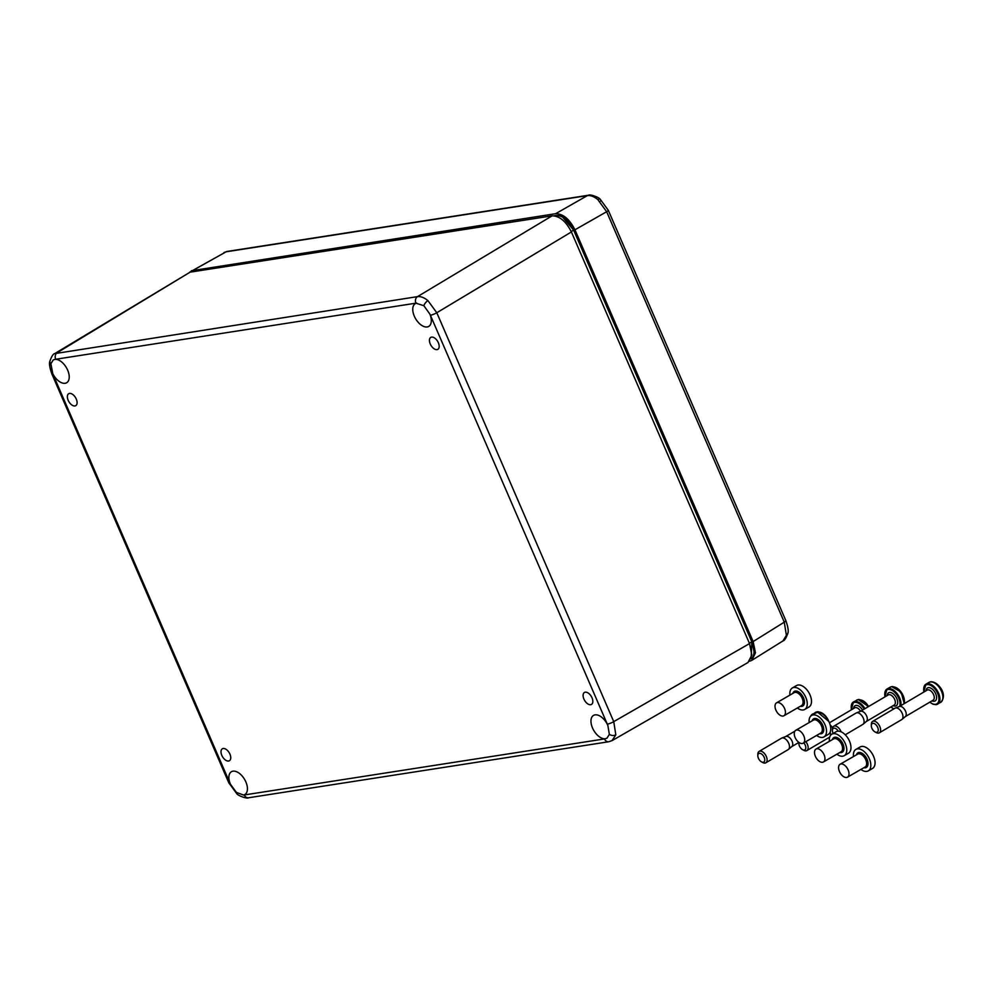 <?xml version="1.0" encoding="UTF-8"?>
<svg xmlns="http://www.w3.org/2000/svg" width="993" height="993" viewBox="0 0 993 993"><rect width="100%" height="100%" fill="white"/><g stroke="black" fill="none" stroke-linecap="round" stroke-linejoin="round"><path stroke-width="1.49" d="M585.249 692.183A6.939 3.898 59.4 0 1 591.729 697.21A6.939 3.898 59.4 0 1 591.406 704.471A6.939 3.898 59.4 0 1 590.674 704.72A6.939 3.898 59.4 0 1 584.281 699.842A6.939 3.898 59.4 0 1 584.343 692.518A6.939 3.898 59.4 0 1 585.249 692.183M437.019 349.635A6.939 3.898 59.4 0 1 430.627 344.757A6.939 3.898 59.4 0 1 430.689 337.446A6.939 3.898 59.4 0 1 431.595 337.111A6.939 3.898 59.4 0 1 438.074 342.138A6.939 3.898 59.4 0 1 437.752 349.399A6.939 3.898 59.4 0 1 437.019 349.635M69.51 393.414A6.939 3.898 59.4 0 1 75.989 398.454A6.939 3.898 59.4 0 1 75.667 405.715A6.939 3.898 59.4 0 1 74.934 405.951A6.939 3.898 59.4 0 1 68.542 401.073A6.939 3.898 59.4 0 1 68.616 393.762A6.939 3.898 59.4 0 1 69.51 393.414M228.589 761.023A6.939 3.898 59.4 0 1 222.196 756.157A6.939 3.898 59.4 0 1 222.271 748.834A6.939 3.898 59.4 0 1 223.164 748.499A6.939 3.898 59.4 0 1 229.644 753.526A6.939 3.898 59.4 0 1 229.321 760.787A6.939 3.898 59.4 0 1 228.589 761.023M605.258 738.755L606.971 738.171L609.354 734.373L607.84 725.386A13.219 7.423 -120.6 0 0 595.068 714.861A13.219 7.423 -120.6 0 0 593.529 715.394A13.219 7.423 -120.6 0 0 593.082 729.172A13.219 7.423 -120.6 0 0 605.258 738.755L604.489 738.929A4.953 4.009 -98.8 0 0 608.783 741.746L248.56 797.764A4.953 4.009 -98.8 0 1 244.266 794.959L604.489 738.929M236.384 792.377L243.446 795.021A13.219 7.423 -120.6 0 0 244.886 794.487A13.219 7.423 -120.6 0 0 245.234 780.585A13.219 7.423 -120.6 0 0 232.983 771.176A13.219 7.423 -120.6 0 0 231.443 771.71A13.219 7.423 -120.6 0 0 230.351 784.098L236.384 792.377A4.953 2.197 -50.2 0 0 236.793 793.692L228.775 782.757L51.822 373.864A4.953 0.894 156.6 0 0 52.84 373.976L230.351 784.098M52.344 372.747A13.219 7.423 -120.6 0 0 65.128 383.273A13.219 7.423 -120.6 0 0 66.705 382.715A13.219 7.423 -120.6 0 0 67.09 368.924A13.219 7.423 -120.6 0 0 54.925 359.379L53.262 359.938L50.879 363.736L52.84 373.976M416.737 303.113A13.219 7.423 -120.6 0 0 415.335 303.622A13.219 7.423 -120.6 0 0 414.937 317.512A13.219 7.423 -120.6 0 0 427.201 326.958A13.219 7.423 -120.6 0 0 428.777 326.399A13.219 7.423 -120.6 0 0 429.832 314.036L423.862 305.72L415.918 303.175L54.925 359.379M415.918 303.175A4.953 4.009 -98.8 0 1 417.494 296.634C420.684 296.224 424.16 297.552 427.921 300.618L436.796 312.745A4.953 0.894 156.6 0 1 430.403 315.253L429.832 314.036M54.702 353.632L417.494 296.634L552.096 215.853L190.11 272.156L54.863 353.52C53.262 353.806 51.624 356.313 49.935 361.067L49.935 361.067A4.953 3.463 10.9 0 0 50.879 363.736M608.783 741.746L612.197 740.555L747.99 662.505L751.838 655.02L749.529 643.588L571.397 231.965L436.796 312.745L613.736 721.638L615.821 734.832L612.023 740.654M562.547 216.995L573.644 230.14C568.766 220.359 562.919 215.481 556.117 215.506L554.168 215.804M751.875 641.788L753.948 651.123M751.142 658.52L751.8 641.838L573.644 230.14L571.223 231.568M571.397 231.965C565.985 221.278 559.556 215.903 552.096 215.853M802.667 733.827A7.435 4.257 60 0 1 803.2 743.186A7.435 4.257 60 0 1 796.299 739.661A7.435 4.257 60 0 1 795.765 730.302A7.435 4.257 60 0 1 802.667 733.827M809.171 722.556A12.4 7.088 60 0 1 811.591 715.432A12.4 7.088 60 0 1 823.11 721.303A12.4 7.088 60 0 1 824.004 736.893A12.4 7.088 60 0 1 816.606 735.441M811.591 715.432L815.824 712.986A12.4 7.088 60 0 1 827.343 718.858A12.4 7.088 60 0 1 828.224 734.448L824.004 736.893M876.72 732.3A4.953 2.78 -120.6 0 0 877.675 727.372A4.953 2.78 -120.6 0 0 872.847 723.338A4.953 2.78 -120.6 0 0 871.308 725.647A4.953 2.78 -120.6 0 0 875.007 731.915A4.953 2.78 -120.6 0 0 876.72 732.3M871.308 725.647L871.333 724.22A6.616 3.711 59.4 0 1 872.599 721.427A6.616 3.711 59.4 0 1 873.381 721.154A6.616 3.711 59.4 0 1 879.513 725.871A6.616 3.711 59.4 0 1 879.326 732.822A6.616 3.711 59.4 0 1 878.544 733.095A6.616 3.711 59.4 0 1 876.26 732.586L875.007 731.915M905.095 716.747A5.871 3.289 -120.6 0 0 905.355 716.561A5.871 3.289 -120.6 0 0 905.132 710.33A5.871 3.289 -120.6 0 0 899.819 706.395A5.871 3.289 -120.6 0 0 899.422 706.495A5.871 3.289 -120.6 0 0 899.137 706.631M879.326 732.822L901.706 719.602A6.616 3.711 -120.6 0 0 901.992 719.404A6.616 3.711 -120.6 0 0 901.743 712.391A6.616 3.711 -120.6 0 0 895.76 707.947A6.616 3.711 -120.6 0 0 895.301 708.071A6.616 3.711 -120.6 0 0 894.978 708.22L872.599 721.427M930.888 681.806A11.382 6.392 59.4 0 1 931.769 681.769M932.551 682.104A10.675 5.995 59.4 0 1 941.054 688.857A10.675 5.995 59.4 0 1 942.642 699.482M822.912 752.607A7.435 4.257 60 0 1 823.445 761.954A7.435 4.257 60 0 1 816.531 758.429A7.435 4.257 60 0 1 815.998 749.082A7.435 4.257 60 0 1 822.912 752.607M829.403 741.337A12.4 7.088 60 0 1 831.836 734.199A12.4 7.088 60 0 1 843.355 740.083A12.4 7.088 60 0 1 844.236 755.673A12.4 7.088 60 0 1 836.851 754.208M831.836 734.199L836.056 731.754A12.4 7.088 60 0 1 847.575 737.638A12.4 7.088 60 0 1 848.456 753.228L844.236 755.673M763.232 762.264A4.953 2.78 -120.6 0 0 764.188 757.336A4.953 2.78 -120.6 0 0 759.36 753.315A4.953 2.78 -120.6 0 0 757.82 755.611A4.953 2.78 -120.6 0 0 761.532 761.892A4.953 2.78 -120.6 0 0 763.232 762.264M757.82 755.611L757.845 754.196A6.616 3.711 59.4 0 1 759.124 751.403A6.616 3.711 59.4 0 1 759.893 751.13A6.616 3.711 59.4 0 1 766.025 755.847A6.616 3.711 59.4 0 1 765.839 762.785A6.616 3.711 59.4 0 1 765.057 763.058A6.616 3.711 59.4 0 1 762.785 762.562L761.532 761.892M791.607 746.711A5.871 3.289 -120.6 0 0 791.868 746.525A5.871 3.289 -120.6 0 0 791.644 740.306A5.871 3.289 -120.6 0 0 786.332 736.359A5.871 3.289 -120.6 0 0 785.935 736.471A5.871 3.289 -120.6 0 0 785.649 736.607M765.839 762.785L788.219 749.578A6.616 3.711 -120.6 0 0 788.504 749.367A6.616 3.711 -120.6 0 0 788.256 742.354A6.616 3.711 -120.6 0 0 782.273 737.911A6.616 3.711 -120.6 0 0 781.814 738.035A6.616 3.711 -120.6 0 0 781.503 738.196L759.124 751.403M817.4 711.782A11.382 6.392 59.4 0 1 818.294 711.733M819.064 712.08A10.675 5.995 59.4 0 1 828.783 721.328M846.979 767.812A7.435 4.257 60 0 1 847.513 777.159A7.435 4.257 60 0 1 840.612 773.634A7.435 4.257 60 0 1 840.078 764.287A7.435 4.257 60 0 1 846.979 767.812M853.484 756.542A12.4 7.088 60 0 1 855.904 749.405A12.4 7.088 60 0 1 867.423 755.288A12.4 7.088 60 0 1 868.316 770.878A12.4 7.088 60 0 1 860.919 769.414M855.904 749.405L860.137 746.972A12.4 7.088 60 0 1 871.655 752.843A12.4 7.088 60 0 1 872.537 768.433L868.316 770.878M838.253 731.196A4.953 2.78 -120.6 0 0 833.946 728.167A4.953 2.78 -120.6 0 0 832.407 730.463A4.953 2.78 -120.6 0 0 833.152 733.442M832.407 730.463L832.419 729.036A6.616 3.711 59.4 0 1 833.698 726.255A6.616 3.711 59.4 0 1 834.48 725.982A6.616 3.711 59.4 0 1 841.108 731.829M866.194 721.563A5.871 3.289 -120.6 0 0 866.455 721.377A5.871 3.289 -120.6 0 0 866.231 715.159A5.871 3.289 -120.6 0 0 860.919 711.211A5.871 3.289 -120.6 0 0 860.509 711.323A5.871 3.289 -120.6 0 0 860.223 711.46M845.242 734.795L862.805 724.431A6.616 3.711 -120.6 0 0 863.091 724.22A6.616 3.711 -120.6 0 0 862.843 717.207A6.616 3.711 -120.6 0 0 856.86 712.763A6.616 3.711 -120.6 0 0 856.4 712.887A6.616 3.711 -120.6 0 0 856.078 713.036L833.698 726.255M891.987 686.635A11.382 6.392 59.4 0 1 892.868 686.585M893.638 686.933A10.675 5.995 59.4 0 1 901.917 693.288A10.675 5.995 59.4 0 1 903.978 703.776M783.415 706.383A7.435 4.257 60 0 1 783.949 715.742A7.435 4.257 60 0 1 777.047 712.204A7.435 4.257 60 0 1 776.514 702.858A7.435 4.257 60 0 1 783.415 706.383M789.919 695.112A12.4 7.088 60 0 1 792.34 687.975A12.4 7.088 60 0 1 803.858 693.859A12.4 7.088 60 0 1 804.752 709.449A12.4 7.088 60 0 1 797.354 707.984M792.34 687.975L796.572 685.542A12.4 7.088 60 0 1 808.091 691.413A12.4 7.088 60 0 1 808.972 707.004L804.752 709.449M798.993 742.466A4.953 2.78 -120.6 0 0 798.856 743.397A4.953 2.78 -120.6 0 0 802.567 749.665A4.953 2.78 -120.6 0 0 804.28 750.05A4.953 2.78 -120.6 0 0 805.807 747.369A4.953 2.78 -120.6 0 0 803.784 742.851M805.807 741.672A6.616 3.711 59.4 0 1 806.875 750.571A6.616 3.711 59.4 0 1 806.105 750.845A6.616 3.711 59.4 0 1 803.821 750.336L802.567 749.665M832.568 727.881A5.871 3.289 -120.6 0 0 830.235 725.138M806.875 750.571L829.254 737.365A6.616 3.711 -120.6 0 0 829.552 737.154A6.616 3.711 -120.6 0 0 829.714 736.992L829.552 737.154M830.433 735.515A6.616 3.711 -120.6 0 0 830.148 732.151M858.436 699.568A11.382 6.392 59.4 0 1 859.33 699.519M860.099 699.866A10.675 5.995 59.4 0 1 868.565 706.532L858.213 699.581L853.471 701.952A11.568 6.492 59.4 0 1 854.836 701.48A11.568 6.492 59.4 0 1 864.965 708.654M786.394 635.321A4.953 3.463 10.9 0 0 787.772 633.472C786.121 638.151 784.507 640.646 782.943 640.944L786.394 635.321L784.271 622.152L606.661 211.72L597.823 199.581C594.075 196.515 590.587 195.199 587.36 195.621L226.143 251.8L189.551 272.268M749.554 661.226L751.788 660.37L755.462 652.835L753.141 641.565L574.947 229.793C569.535 219.105 563.105 213.743 555.646 213.694L191.351 270.754M427.921 300.618A4.953 2.197 129.8 0 0 423.862 305.72M55.695 359.205A4.953 4.009 -98.8 0 1 57.271 352.664L190.11 272.156M229.78 782.881A4.953 0.894 156.6 0 1 228.775 782.757M615.821 734.832A4.953 3.463 -169.1 0 1 609.354 734.373M573.718 230.091L751.912 641.739L749.392 643.278M555.286 215.99L556.279 215.481M607.84 725.386L430.403 315.253M243.446 795.021L244.266 794.959M749.529 643.588L613.736 721.638A4.953 0.894 156.6 0 1 607.344 724.158M795.765 730.302L813.379 720.124A7.435 4.257 60 0 1 820.28 723.649A7.435 4.257 60 0 1 820.814 733.008L803.2 743.186M812.113 720.856A8.428 4.816 60 0 1 821.41 722.854A8.428 4.816 60 0 1 823.644 730.798A8.428 4.816 60 0 1 819.56 733.728M923.689 689.378A11.568 6.492 59.4 0 1 925.923 684.202A11.568 6.492 59.4 0 1 927.276 683.73A11.568 6.492 59.4 0 1 938 691.984A11.568 6.492 59.4 0 1 937.677 704.136A11.568 6.492 59.4 0 1 936.312 704.608M929.87 702.125A10.911 6.119 -120.6 0 0 935.592 704.298A10.911 6.119 -120.6 0 0 937.677 693.462A10.911 6.119 -120.6 0 0 927.065 684.599A10.911 6.119 -120.6 0 0 923.9 692.022M926.072 690.731A7.522 4.22 59.4 0 1 928.393 687.653A7.522 4.22 59.4 0 1 935.704 693.759A7.522 4.22 59.4 0 1 934.264 701.232A7.522 4.22 59.4 0 1 932.03 700.847M905.231 716.661L933.135 700.189A5.871 3.289 -120.6 0 0 933.296 694.033A5.871 3.289 -120.6 0 0 927.859 689.85A5.871 3.289 -120.6 0 0 927.164 690.085L899.273 706.557M928.902 682.439L930.652 681.819C937.156 680.9 948.7 694.181 940.656 702.374A11.568 6.492 -120.6 0 0 940.992 690.222A11.568 6.492 -120.6 0 0 930.267 681.968A11.568 6.492 -120.6 0 0 928.902 682.439L925.923 684.202L923.763 692.096M815.998 749.082L833.611 738.904A7.435 4.257 60 0 1 840.525 742.429A7.435 4.257 60 0 1 841.046 751.788L823.445 761.954M832.345 739.636A8.428 4.816 60 0 1 841.654 741.634A8.428 4.816 60 0 1 843.876 749.578A8.428 4.816 60 0 1 839.793 752.508M810.822 716.003A11.568 6.492 59.4 0 1 812.435 714.178A11.568 6.492 59.4 0 1 813.788 713.694A11.568 6.492 59.4 0 1 814.682 713.644M822.39 713.88A11.568 6.492 -120.6 0 0 816.78 711.931A11.568 6.492 -120.6 0 0 815.414 712.415L810.673 716.164M840.078 764.287L857.679 754.109A7.435 4.257 60 0 1 864.593 757.634A7.435 4.257 60 0 1 865.126 766.993L847.513 777.159M856.425 754.841A8.428 4.816 60 0 1 865.722 756.84A8.428 4.816 60 0 1 867.944 764.784A8.428 4.816 60 0 1 863.873 767.713M884.775 694.194A11.568 6.492 59.4 0 1 887.01 689.03A11.568 6.492 59.4 0 1 888.375 688.546A11.568 6.492 59.4 0 1 897.387 694.02A11.568 6.492 59.4 0 1 900.862 705.613M899.745 706.271A10.911 6.119 -120.6 0 0 896.977 695.038A10.911 6.119 -120.6 0 0 888.164 689.415A10.911 6.119 -120.6 0 0 884.999 696.838M887.171 695.559A7.522 4.22 59.4 0 1 889.48 692.481A7.522 4.22 59.4 0 1 896.803 698.588A7.522 4.22 59.4 0 1 895.363 706.06A7.522 4.22 59.4 0 1 893.129 705.663M866.33 721.477L894.221 705.018A5.871 3.289 -120.6 0 0 894.395 698.849A5.871 3.289 -120.6 0 0 888.958 694.666A5.871 3.289 -120.6 0 0 888.263 694.914L860.36 711.373M903.841 703.851A11.568 6.492 -120.6 0 0 900.366 692.258A11.568 6.492 -120.6 0 0 891.354 686.784A11.568 6.492 -120.6 0 0 890.001 687.268L887.01 689.03L884.862 696.912M890.957 706.942A10.911 6.119 -120.6 0 0 894.035 708.779M776.514 702.858L794.115 692.68A7.435 4.257 60 0 1 801.028 696.205A7.435 4.257 60 0 1 801.562 705.564L783.949 715.742M792.861 693.412A8.428 4.816 60 0 1 802.158 695.41A8.428 4.816 60 0 1 804.392 703.354A8.428 4.816 60 0 1 800.308 706.284M864.183 709.126A10.911 6.119 -120.6 0 0 854.625 702.349A10.911 6.119 -120.6 0 0 851.448 709.772M853.62 708.493A7.522 4.22 59.4 0 1 855.941 705.415A7.522 4.22 59.4 0 1 862.545 710.094M860.559 711.261A5.871 3.289 -120.6 0 0 855.407 707.599A5.871 3.289 -120.6 0 0 854.725 707.835L829.44 722.767M867.956 706.904A11.568 6.492 -120.6 0 0 857.815 699.717A11.568 6.492 -120.6 0 0 856.45 700.202M851.237 707.128A11.568 6.492 59.4 0 1 853.471 701.952L851.324 709.846M787.772 633.472L787.772 633.472C788.74 631.411 788.107 627.154 785.873 620.675A4.953 0.894 156.6 0 1 784.271 622.152L753.141 641.565M597.823 199.581A4.953 2.197 -50.2 0 1 600.244 199.308L600.244 199.308A4.953 2.197 -50.2 0 1 600.604 201.02M785.873 620.675L608.275 210.243L600.244 199.308C598.94 197.16 589.693 193.983 588.477 195.236L588.477 195.236A4.953 4.009 81.2 0 0 587.36 195.621L555.646 213.694M223.959 252.545L227.26 251.415A4.953 4.009 81.2 0 0 226.143 251.8L193.561 269.997M608.275 210.243A4.953 0.894 156.6 0 1 606.661 211.72L574.947 229.793M236.793 793.692C238.097 795.84 247.344 799.017 248.56 797.764M49.935 361.067C48.967 363.115 49.588 367.385 51.822 373.864M554.106 215.804L556.192 215.481C562.919 215.034 568.778 219.887 573.755 230.041L751.912 641.739C755.09 651.172 754.63 656.907 750.522 658.955M940.656 702.374L936.163 704.67L932.961 704.223L929.733 702.2M905.355 716.561L901.992 719.404M899.422 706.495L895.301 708.071M798.881 742.429L791.744 746.637M791.868 746.525L788.504 749.367M815.414 712.415L817.165 711.795L828.857 721.489M785.935 736.471L781.814 738.035M794.884 731.158L785.786 736.521M866.455 721.377L863.091 724.22M890.001 687.268L891.751 686.647L901.11 692.059L904.238 703.615M860.509 711.323L856.4 712.887M890.833 707.016L893.787 708.928M798.856 743.397L798.881 742.392M782.943 640.944L751.788 660.37M588.477 195.236L227.26 251.415"/></g></svg>

